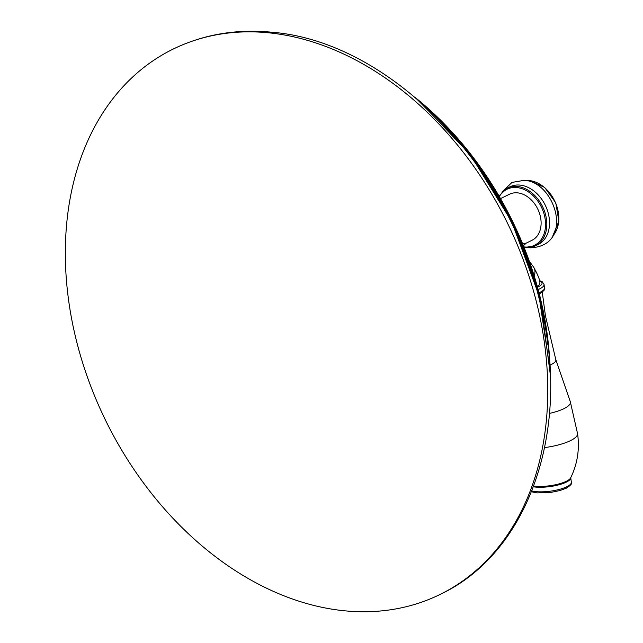 <?xml version="1.0" encoding="UTF-8"?>
<svg xmlns="http://www.w3.org/2000/svg" width="643" height="643" viewBox="0 0 643 643"><rect width="100%" height="100%" fill="white"/><g stroke="black" fill="none" stroke-linecap="round" stroke-linejoin="round"><path stroke-width="0.96" d="M345.122 610.85A303.584 223.828 64 0 1 81.886 360.361A303.584 223.828 64 0 1 173.361 48.981A303.584 223.828 64 0 1 267.978 32.737A303.584 223.828 64 0 1 531.231 283.282A303.584 223.828 64 0 1 439.651 594.646A303.584 223.828 64 0 1 345.122 610.85M523.482 245.61L526.368 243.046L522.759 243.826M500.608 198.566L509.505 194.226A25.64 18.904 64 0 1 517.494 192.852A25.64 18.904 64 0 1 539.718 214.006A25.64 18.904 64 0 1 531.994 240.305L526.368 243.046M507.214 188.142L509.939 186.808A32.11 23.678 -116 0 1 519.946 185.088A32.11 23.678 64 0 1 547.788 211.587A32.11 23.678 64 0 1 538.111 244.525L535.378 245.859A32.11 23.678 -116 0 0 545.063 212.921A32.11 23.678 -116 0 0 517.213 186.422A32.11 23.678 -116 0 0 507.214 188.142L499.064 195.898M534.261 275.767A17.088 11.116 -36.6 0 0 533.457 266.869C538.119 275.188 540.241 280.661 539.823 283.29A17.088 4.75 172.4 0 1 537.347 286.272M533.738 486.06A22.32 6.205 172.4 0 0 566.282 481.294A22.32 6.205 172.4 0 0 570.671 477.853C577.486 463.844 579.777 449.047 577.535 433.462A34.609 9.621 -7.6 0 1 577.543 433.559A34.609 9.621 -7.6 0 1 570.381 440.688A34.609 9.621 172.4 0 1 544.661 447.608M437.192 117.725A292.79 215.871 64 0 1 547.804 344.383M421.848 103.177A292.195 215.429 64 0 1 549.821 365.425M417.098 99.022A285.878 210.775 64 0 1 550.175 371.726M524.005 246.904A31.21 23.011 -116 0 0 524.712 246.984A31.21 23.011 -116 0 0 545.232 219.609A31.21 23.011 -116 0 0 516.779 187.547A31.21 23.011 -116 0 0 499.386 196.461M525.371 247.571A32.11 23.678 -116 0 0 535.378 245.859L524.246 247.507M552.827 235.893A32.11 23.678 -116 0 0 555.496 202.762A32.11 23.678 -116 0 0 529.221 180.562A32.11 23.678 -116 0 0 525.805 180.522M539.405 280.766A19.338 5.377 172.4 0 1 538.046 287.003A19.338 5.377 172.4 0 1 537.612 287.212M539.099 292.766A21.139 5.875 172.4 0 0 540.144 292.284A21.139 5.875 172.4 0 0 544.517 287.895L544.058 284.471A21.139 5.875 172.4 0 1 539.686 288.852A21.139 5.875 172.4 0 1 538.239 289.511M544.597 317.497A18.35 5.104 -7.6 0 0 545.409 315.673L542.266 292.107M545.409 315.673L555.777 359.509A22.859 6.358 -7.6 0 1 551.131 364.597A22.859 6.358 172.4 0 1 550.038 365.095M549.5 413.401A31.7 8.809 172.4 0 0 563.855 408.699A31.7 8.809 -7.6 0 0 570.293 401.642L555.777 359.509M531.865 490.93A22.039 6.125 172.4 0 0 566.788 486.767A22.039 6.125 172.4 0 0 571.354 482.194L570.751 477.693A22.039 6.125 172.4 0 1 566.186 482.194A22.039 6.125 172.4 0 1 533.457 486.807M439.651 594.646C530.379 552.393 571.957 426.799 540.104 302.74C508.3 163.386 387.866 40.822 270.984 32.15C235.925 28.871 203.381 34.481 173.361 48.981M418.271 100.035L470.523 155.019L511.724 221.658L538.906 295.137L550.095 370.151M415.016 97.254L469.736 152.753L512.616 221.232L540.208 297.17L550.295 374.459M501.829 192.144L511.997 182.411L524.23 180.321C555.343 181.559 575.276 245.891 530.362 247.812L528.908 247.635M525.685 180.498L529.422 180.522L544.645 187.426L555.777 202.818L558.871 221.192L552.763 235.989M533.457 266.869L529.559 261.613M544.058 284.471L542.242 281.771L539.348 280.509M544.517 287.895C545.585 289.061 543.922 291.022 539.525 293.763L539.373 293.835M577.543 433.559L570.293 401.642M571.354 482.194C572.503 483.311 570.783 485.328 566.17 488.246L559.949 490.545L550.697 492.442L536.985 492.892L531.52 491.782"/></g></svg>
